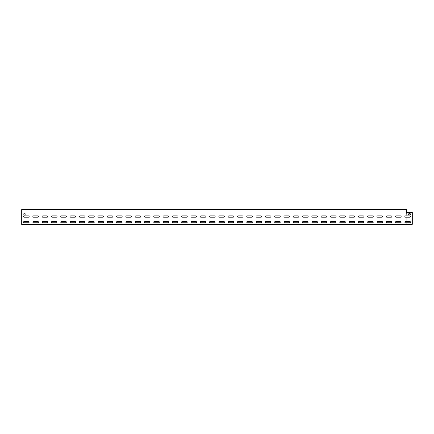 <?xml version="1.0" encoding="UTF-8"?>
<svg xmlns="http://www.w3.org/2000/svg" width="434" height="434" viewBox="0 0 434 434"><rect width="100%" height="100%" fill="white"/><g stroke="black" fill="none" stroke-linecap="round" stroke-linejoin="round"><path stroke-width="0.65" d="M396.209 221.465A0.651 0.651 0 0 0 395.558 222.116A0.651 0.651 0 0 0 396.209 222.767L400.49 222.767A0.651 0.651 0 0 0 401.141 222.116A0.651 0.651 0 0 0 400.49 221.465L396.209 221.465M386.911 221.465A0.651 0.651 0 0 0 386.26 222.116A0.651 0.651 0 0 0 386.911 222.767L391.191 222.767A0.651 0.651 0 0 0 391.842 222.116A0.651 0.651 0 0 0 391.191 221.465L386.911 221.465M377.613 221.465A0.651 0.651 0 0 0 376.962 222.116A0.651 0.651 0 0 0 377.613 222.767L381.887 222.767A0.651 0.651 0 0 0 382.538 222.116A0.651 0.651 0 0 0 381.887 221.465L377.613 221.465M368.309 221.465A0.651 0.651 0 0 0 367.658 222.116A0.651 0.651 0 0 0 368.309 222.767L372.589 222.767A0.651 0.651 0 0 0 373.24 222.116A0.651 0.651 0 0 0 372.589 221.465L368.309 221.465M359.01 221.465A0.651 0.651 0 0 0 358.359 222.116A0.651 0.651 0 0 0 359.01 222.767L363.291 222.767A0.651 0.651 0 0 0 363.942 222.116A0.651 0.651 0 0 0 363.291 221.465L359.01 221.465M349.712 221.465A0.651 0.651 0 0 0 349.061 222.116A0.651 0.651 0 0 0 349.712 222.767L353.987 222.767A0.651 0.651 0 0 0 354.638 222.116A0.651 0.651 0 0 0 353.987 221.465L349.712 221.465M340.413 221.465A0.651 0.651 0 0 0 339.762 222.116A0.651 0.651 0 0 0 340.413 222.767L344.688 222.767A0.651 0.651 0 0 0 345.339 222.116A0.651 0.651 0 0 0 344.688 221.465L340.413 221.465M331.109 221.465A0.651 0.651 0 0 0 330.458 222.116A0.651 0.651 0 0 0 331.109 222.767L335.39 222.767A0.651 0.651 0 0 0 336.041 222.116A0.651 0.651 0 0 0 335.39 221.465L331.109 221.465M321.811 221.465A0.651 0.651 0 0 0 321.16 222.116A0.651 0.651 0 0 0 321.811 222.767L326.091 222.767A0.651 0.651 0 0 0 326.742 222.116A0.651 0.651 0 0 0 326.091 221.465L321.811 221.465M312.513 221.465A0.651 0.651 0 0 0 311.862 222.116A0.651 0.651 0 0 0 312.513 222.767L316.787 222.767A0.651 0.651 0 0 0 317.438 222.116A0.651 0.651 0 0 0 316.787 221.465L312.513 221.465M303.209 221.465A0.651 0.651 0 0 0 302.558 222.116A0.651 0.651 0 0 0 303.209 222.767L307.489 222.767A0.651 0.651 0 0 0 308.14 222.116A0.651 0.651 0 0 0 307.489 221.465L303.209 221.465M293.91 221.465A0.651 0.651 0 0 0 293.259 222.116A0.651 0.651 0 0 0 293.91 222.767L298.191 222.767A0.651 0.651 0 0 0 298.842 222.116A0.651 0.651 0 0 0 298.191 221.465L293.91 221.465M284.612 221.465A0.651 0.651 0 0 0 283.961 222.116A0.651 0.651 0 0 0 284.612 222.767L288.887 222.767A0.651 0.651 0 0 0 289.538 222.116A0.651 0.651 0 0 0 288.887 221.465L284.612 221.465M275.313 221.465A0.651 0.651 0 0 0 274.662 222.116A0.651 0.651 0 0 0 275.313 222.767L279.588 222.767A0.651 0.651 0 0 0 280.239 222.116A0.651 0.651 0 0 0 279.588 221.465L275.313 221.465M266.009 221.465A0.651 0.651 0 0 0 265.358 222.116A0.651 0.651 0 0 0 266.009 222.767L270.29 222.767A0.651 0.651 0 0 0 270.941 222.116A0.651 0.651 0 0 0 270.29 221.465L266.009 221.465M256.711 221.465A0.651 0.651 0 0 0 256.06 222.116A0.651 0.651 0 0 0 256.711 222.767L260.991 222.767A0.651 0.651 0 0 0 261.642 222.116A0.651 0.651 0 0 0 260.991 221.465L256.711 221.465M247.413 221.465A0.651 0.651 0 0 0 246.762 222.116A0.651 0.651 0 0 0 247.413 222.767L251.687 222.767A0.651 0.651 0 0 0 252.338 222.116A0.651 0.651 0 0 0 251.687 221.465L247.413 221.465M238.109 221.465A0.651 0.651 0 0 0 237.458 222.116A0.651 0.651 0 0 0 238.109 222.767L242.389 222.767A0.651 0.651 0 0 0 243.04 222.116A0.651 0.651 0 0 0 242.389 221.465L238.109 221.465M228.81 221.465A0.651 0.651 0 0 0 228.159 222.116A0.651 0.651 0 0 0 228.81 222.767L233.091 222.767A0.651 0.651 0 0 0 233.742 222.116A0.651 0.651 0 0 0 233.091 221.465L228.81 221.465M219.512 221.465A0.651 0.651 0 0 0 218.861 222.116A0.651 0.651 0 0 0 219.512 222.767L223.787 222.767A0.651 0.651 0 0 0 224.438 222.116A0.651 0.651 0 0 0 223.787 221.465L219.512 221.465M210.213 221.465A0.651 0.651 0 0 0 209.562 222.116A0.651 0.651 0 0 0 210.213 222.767L214.488 222.767A0.651 0.651 0 0 0 215.139 222.116A0.651 0.651 0 0 0 214.488 221.465L210.213 221.465M200.909 221.465A0.651 0.651 0 0 0 200.258 222.116A0.651 0.651 0 0 0 200.909 222.767L205.19 222.767A0.651 0.651 0 0 0 205.841 222.116A0.651 0.651 0 0 0 205.19 221.465L200.909 221.465M191.611 221.465A0.651 0.651 0 0 0 190.96 222.116A0.651 0.651 0 0 0 191.611 222.767L195.891 222.767A0.651 0.651 0 0 0 196.542 222.116A0.651 0.651 0 0 0 195.891 221.465L191.611 221.465M182.313 221.465A0.651 0.651 0 0 0 181.662 222.116A0.651 0.651 0 0 0 182.313 222.767L186.587 222.767A0.651 0.651 0 0 0 187.238 222.116A0.651 0.651 0 0 0 186.587 221.465L182.313 221.465M173.009 221.465A0.651 0.651 0 0 0 172.358 222.116A0.651 0.651 0 0 0 173.009 222.767L177.289 222.767A0.651 0.651 0 0 0 177.94 222.116A0.651 0.651 0 0 0 177.289 221.465L173.009 221.465M163.71 221.465A0.651 0.651 0 0 0 163.059 222.116A0.651 0.651 0 0 0 163.71 222.767L167.991 222.767A0.651 0.651 0 0 0 168.642 222.116A0.651 0.651 0 0 0 167.991 221.465L163.71 221.465M154.412 221.465A0.651 0.651 0 0 0 153.761 222.116A0.651 0.651 0 0 0 154.412 222.767L158.687 222.767A0.651 0.651 0 0 0 159.338 222.116A0.651 0.651 0 0 0 158.687 221.465L154.412 221.465M145.113 221.465A0.651 0.651 0 0 0 144.462 222.116A0.651 0.651 0 0 0 145.113 222.767L149.388 222.767A0.651 0.651 0 0 0 150.039 222.116A0.651 0.651 0 0 0 149.388 221.465L145.113 221.465M135.809 221.465A0.651 0.651 0 0 0 135.158 222.116A0.651 0.651 0 0 0 135.809 222.767L140.09 222.767A0.651 0.651 0 0 0 140.741 222.116A0.651 0.651 0 0 0 140.09 221.465L135.809 221.465M126.511 221.465A0.651 0.651 0 0 0 125.86 222.116A0.651 0.651 0 0 0 126.511 222.767L130.791 222.767A0.651 0.651 0 0 0 131.442 222.116A0.651 0.651 0 0 0 130.791 221.465L126.511 221.465M117.213 221.465A0.651 0.651 0 0 0 116.562 222.116A0.651 0.651 0 0 0 117.213 222.767L121.487 222.767A0.651 0.651 0 0 0 122.138 222.116A0.651 0.651 0 0 0 121.487 221.465L117.213 221.465M107.909 221.465A0.651 0.651 0 0 0 107.258 222.116A0.651 0.651 0 0 0 107.909 222.767L112.189 222.767A0.651 0.651 0 0 0 112.84 222.116A0.651 0.651 0 0 0 112.189 221.465L107.909 221.465M98.61 221.465A0.651 0.651 0 0 0 97.959 222.116A0.651 0.651 0 0 0 98.61 222.767L102.891 222.767A0.651 0.651 0 0 0 103.542 222.116A0.651 0.651 0 0 0 102.891 221.465L98.61 221.465M89.312 221.465A0.651 0.651 0 0 0 88.661 222.116A0.651 0.651 0 0 0 89.312 222.767L93.587 222.767A0.651 0.651 0 0 0 94.238 222.116A0.651 0.651 0 0 0 93.587 221.465L89.312 221.465M80.013 221.465A0.651 0.651 0 0 0 79.362 222.116A0.651 0.651 0 0 0 80.013 222.767L84.288 222.767A0.651 0.651 0 0 0 84.939 222.116A0.651 0.651 0 0 0 84.288 221.465L80.013 221.465M70.709 221.465A0.651 0.651 0 0 0 70.058 222.116A0.651 0.651 0 0 0 70.709 222.767L74.99 222.767A0.651 0.651 0 0 0 75.641 222.116A0.651 0.651 0 0 0 74.99 221.465L70.709 221.465M61.411 221.465A0.651 0.651 0 0 0 60.76 222.116A0.651 0.651 0 0 0 61.411 222.767L65.691 222.767A0.651 0.651 0 0 0 66.342 222.116A0.651 0.651 0 0 0 65.691 221.465L61.411 221.465M52.113 221.465A0.651 0.651 0 0 0 51.462 222.116A0.651 0.651 0 0 0 52.113 222.767L56.387 222.767A0.651 0.651 0 0 0 57.038 222.116A0.651 0.651 0 0 0 56.387 221.465L52.113 221.465M42.809 221.465A0.651 0.651 0 0 0 42.158 222.116A0.651 0.651 0 0 0 42.809 222.767L47.089 222.767A0.651 0.651 0 0 0 47.74 222.116A0.651 0.651 0 0 0 47.089 221.465L42.809 221.465M33.51 221.465A0.651 0.651 0 0 0 32.859 222.116A0.651 0.651 0 0 0 33.51 222.767L37.791 222.767A0.651 0.651 0 0 0 38.442 222.116A0.651 0.651 0 0 0 37.791 221.465L33.51 221.465M24.212 221.465A0.651 0.651 0 0 0 23.561 222.116A0.651 0.651 0 0 0 24.212 222.767L28.487 222.767A0.651 0.651 0 0 0 29.138 222.116A0.651 0.651 0 0 0 28.487 221.465L24.212 221.465M406.902 215.882L405.513 215.882A0.651 0.651 0 0 0 404.862 216.533A0.651 0.651 0 0 0 405.513 217.184L409.788 217.184A0.651 0.651 0 0 0 410.439 216.533A0.651 0.651 0 0 0 409.788 215.882L406.902 215.882L406.533 209.562L21.7 209.562L21.7 224.438L406.902 224.438L406.902 222.767L409.788 222.767A0.651 0.651 0 0 0 410.439 222.116A0.651 0.651 0 0 0 409.788 221.465L405.513 221.465A0.651 0.651 0 0 0 404.862 222.116A0.651 0.651 0 0 0 405.513 222.767L406.902 222.767M406.902 221.465L406.902 217.184M396.209 215.882A0.651 0.651 0 0 0 395.558 216.533A0.651 0.651 0 0 0 396.209 217.184L400.49 217.184A0.651 0.651 0 0 0 401.141 216.533A0.651 0.651 0 0 0 400.49 215.882L396.209 215.882A0.651 0.651 0 0 0 395.558 216.533A0.651 0.651 0 0 0 396.209 217.184M386.911 215.882A0.651 0.651 0 0 0 386.26 216.533A0.651 0.651 0 0 0 386.911 217.184L391.191 217.184A0.651 0.651 0 0 0 391.842 216.533A0.651 0.651 0 0 0 391.191 215.882L386.911 215.882A0.651 0.651 0 0 0 386.26 216.533A0.651 0.651 0 0 0 386.911 217.184M377.613 215.882A0.651 0.651 0 0 0 376.962 216.533A0.651 0.651 0 0 0 377.613 217.184L381.887 217.184A0.651 0.651 0 0 0 382.538 216.533A0.651 0.651 0 0 0 381.887 215.882L377.613 215.882A0.651 0.651 0 0 0 376.962 216.533A0.651 0.651 0 0 0 377.613 217.184M368.309 215.882A0.651 0.651 0 0 0 367.658 216.533A0.651 0.651 0 0 0 368.309 217.184L372.589 217.184A0.651 0.651 0 0 0 373.24 216.533A0.651 0.651 0 0 0 372.589 215.882L368.309 215.882A0.651 0.651 0 0 0 367.658 216.533A0.651 0.651 0 0 0 368.309 217.184M359.01 215.882A0.651 0.651 0 0 0 358.359 216.533A0.651 0.651 0 0 0 359.01 217.184L363.291 217.184A0.651 0.651 0 0 0 363.942 216.533A0.651 0.651 0 0 0 363.291 215.882L359.01 215.882A0.651 0.651 0 0 0 358.359 216.533A0.651 0.651 0 0 0 359.01 217.184M349.712 215.882A0.651 0.651 0 0 0 349.061 216.533A0.651 0.651 0 0 0 349.712 217.184L353.987 217.184A0.651 0.651 0 0 0 354.638 216.533A0.651 0.651 0 0 0 353.987 215.882L349.712 215.882A0.651 0.651 0 0 0 349.061 216.533A0.651 0.651 0 0 0 349.712 217.184M340.413 215.882A0.651 0.651 0 0 0 339.762 216.533A0.651 0.651 0 0 0 340.413 217.184L344.688 217.184A0.651 0.651 0 0 0 345.339 216.533A0.651 0.651 0 0 0 344.688 215.882L340.413 215.882A0.651 0.651 0 0 0 339.762 216.533A0.651 0.651 0 0 0 340.413 217.184M331.109 215.882A0.651 0.651 0 0 0 330.458 216.533A0.651 0.651 0 0 0 331.109 217.184L335.39 217.184A0.651 0.651 0 0 0 336.041 216.533A0.651 0.651 0 0 0 335.39 215.882L331.109 215.882A0.651 0.651 0 0 0 330.458 216.533A0.651 0.651 0 0 0 331.109 217.184M321.811 215.882A0.651 0.651 0 0 0 321.16 216.533A0.651 0.651 0 0 0 321.811 217.184L326.091 217.184A0.651 0.651 0 0 0 326.742 216.533A0.651 0.651 0 0 0 326.091 215.882L321.811 215.882A0.651 0.651 0 0 0 321.16 216.533A0.651 0.651 0 0 0 321.811 217.184M312.513 215.882A0.651 0.651 0 0 0 311.862 216.533A0.651 0.651 0 0 0 312.513 217.184L316.787 217.184A0.651 0.651 0 0 0 317.438 216.533A0.651 0.651 0 0 0 316.787 215.882L312.513 215.882M303.209 215.882A0.651 0.651 0 0 0 302.558 216.533A0.651 0.651 0 0 0 303.209 217.184L307.489 217.184A0.651 0.651 0 0 0 308.14 216.533A0.651 0.651 0 0 0 307.489 215.882L303.209 215.882M293.91 215.882A0.651 0.651 0 0 0 293.259 216.533A0.651 0.651 0 0 0 293.91 217.184L298.191 217.184A0.651 0.651 0 0 0 298.842 216.533A0.651 0.651 0 0 0 298.191 215.882L293.91 215.882M284.612 215.882A0.651 0.651 0 0 0 283.961 216.533A0.651 0.651 0 0 0 284.612 217.184L288.887 217.184A0.651 0.651 0 0 0 289.538 216.533A0.651 0.651 0 0 0 288.887 215.882L284.612 215.882M275.313 215.882A0.651 0.651 0 0 0 274.662 216.533A0.651 0.651 0 0 0 275.313 217.184L279.588 217.184A0.651 0.651 0 0 0 280.239 216.533A0.651 0.651 0 0 0 279.588 215.882L275.313 215.882M266.009 215.882A0.651 0.651 0 0 0 265.358 216.533A0.651 0.651 0 0 0 266.009 217.184L270.29 217.184A0.651 0.651 0 0 0 270.941 216.533A0.651 0.651 0 0 0 270.29 215.882L266.009 215.882M256.711 215.882A0.651 0.651 0 0 0 256.06 216.533A0.651 0.651 0 0 0 256.711 217.184L260.991 217.184A0.651 0.651 0 0 0 261.642 216.533A0.651 0.651 0 0 0 260.991 215.882L256.711 215.882M247.413 215.882A0.651 0.651 0 0 0 246.762 216.533A0.651 0.651 0 0 0 247.413 217.184L251.687 217.184A0.651 0.651 0 0 0 252.338 216.533A0.651 0.651 0 0 0 251.687 215.882L247.413 215.882M238.109 215.882A0.651 0.651 0 0 0 237.458 216.533A0.651 0.651 0 0 0 238.109 217.184L242.389 217.184A0.651 0.651 0 0 0 243.04 216.533A0.651 0.651 0 0 0 242.389 215.882L238.109 215.882M228.81 215.882A0.651 0.651 0 0 0 228.159 216.533A0.651 0.651 0 0 0 228.81 217.184L233.091 217.184A0.651 0.651 0 0 0 233.742 216.533A0.651 0.651 0 0 0 233.091 215.882L228.81 215.882M219.512 215.882A0.651 0.651 0 0 0 218.861 216.533A0.651 0.651 0 0 0 219.512 217.184L223.787 217.184A0.651 0.651 0 0 0 224.438 216.533A0.651 0.651 0 0 0 223.787 215.882L219.512 215.882M210.213 215.882A0.651 0.651 0 0 0 209.562 216.533A0.651 0.651 0 0 0 210.213 217.184L214.488 217.184A0.651 0.651 0 0 0 215.139 216.533A0.651 0.651 0 0 0 214.488 215.882L210.213 215.882M200.909 215.882A0.651 0.651 0 0 0 200.258 216.533A0.651 0.651 0 0 0 200.909 217.184L205.19 217.184A0.651 0.651 0 0 0 205.841 216.533A0.651 0.651 0 0 0 205.19 215.882L200.909 215.882M191.611 215.882A0.651 0.651 0 0 0 190.96 216.533A0.651 0.651 0 0 0 191.611 217.184L195.891 217.184A0.651 0.651 0 0 0 196.542 216.533A0.651 0.651 0 0 0 195.891 215.882L191.611 215.882M182.313 215.882A0.651 0.651 0 0 0 181.662 216.533A0.651 0.651 0 0 0 182.313 217.184L186.587 217.184A0.651 0.651 0 0 0 187.238 216.533A0.651 0.651 0 0 0 186.587 215.882L182.313 215.882M173.009 215.882A0.651 0.651 0 0 0 172.358 216.533A0.651 0.651 0 0 0 173.009 217.184L177.289 217.184A0.651 0.651 0 0 0 177.94 216.533A0.651 0.651 0 0 0 177.289 215.882L173.009 215.882M163.71 215.882A0.651 0.651 0 0 0 163.059 216.533A0.651 0.651 0 0 0 163.71 217.184L167.991 217.184A0.651 0.651 0 0 0 168.642 216.533A0.651 0.651 0 0 0 167.991 215.882L163.71 215.882M154.412 215.882A0.651 0.651 0 0 0 153.761 216.533A0.651 0.651 0 0 0 154.412 217.184L158.687 217.184A0.651 0.651 0 0 0 159.338 216.533A0.651 0.651 0 0 0 158.687 215.882L154.412 215.882M145.113 215.882A0.651 0.651 0 0 0 144.462 216.533A0.651 0.651 0 0 0 145.113 217.184L149.388 217.184A0.651 0.651 0 0 0 150.039 216.533A0.651 0.651 0 0 0 149.388 215.882L145.113 215.882M135.809 215.882A0.651 0.651 0 0 0 135.158 216.533A0.651 0.651 0 0 0 135.809 217.184L140.09 217.184A0.651 0.651 0 0 0 140.741 216.533A0.651 0.651 0 0 0 140.09 215.882L135.809 215.882M126.511 215.882A0.651 0.651 0 0 0 125.86 216.533A0.651 0.651 0 0 0 126.511 217.184L130.791 217.184A0.651 0.651 0 0 0 131.442 216.533A0.651 0.651 0 0 0 130.791 215.882L126.511 215.882M117.213 215.882A0.651 0.651 0 0 0 116.562 216.533A0.651 0.651 0 0 0 117.213 217.184L121.487 217.184A0.651 0.651 0 0 0 122.138 216.533A0.651 0.651 0 0 0 121.487 215.882L117.213 215.882M107.909 215.882A0.651 0.651 0 0 0 107.258 216.533A0.651 0.651 0 0 0 107.909 217.184L112.189 217.184A0.651 0.651 0 0 0 112.84 216.533A0.651 0.651 0 0 0 112.189 215.882L107.909 215.882M98.61 215.882A0.651 0.651 0 0 0 97.959 216.533A0.651 0.651 0 0 0 98.61 217.184L102.891 217.184A0.651 0.651 0 0 0 103.542 216.533A0.651 0.651 0 0 0 102.891 215.882L98.61 215.882M89.312 215.882A0.651 0.651 0 0 0 88.661 216.533A0.651 0.651 0 0 0 89.312 217.184L93.587 217.184A0.651 0.651 0 0 0 94.238 216.533A0.651 0.651 0 0 0 93.587 215.882L89.312 215.882M80.013 215.882A0.651 0.651 0 0 0 79.362 216.533A0.651 0.651 0 0 0 80.013 217.184L84.288 217.184A0.651 0.651 0 0 0 84.939 216.533A0.651 0.651 0 0 0 84.288 215.882L80.013 215.882M70.709 215.882A0.651 0.651 0 0 0 70.058 216.533A0.651 0.651 0 0 0 70.709 217.184L74.99 217.184A0.651 0.651 0 0 0 75.641 216.533A0.651 0.651 0 0 0 74.99 215.882L70.709 215.882M61.411 215.882A0.651 0.651 0 0 0 60.76 216.533A0.651 0.651 0 0 0 61.411 217.184L65.691 217.184A0.651 0.651 0 0 0 66.342 216.533A0.651 0.651 0 0 0 65.691 215.882L61.411 215.882M52.113 215.882A0.651 0.651 0 0 0 51.462 216.533A0.651 0.651 0 0 0 52.113 217.184L56.387 217.184A0.651 0.651 0 0 0 57.038 216.533A0.651 0.651 0 0 0 56.387 215.882L52.113 215.882M42.809 215.882A0.651 0.651 0 0 0 42.158 216.533A0.651 0.651 0 0 0 42.809 217.184L47.089 217.184A0.651 0.651 0 0 0 47.74 216.533A0.651 0.651 0 0 0 47.089 215.882L42.809 215.882M33.51 215.882A0.651 0.651 0 0 0 32.859 216.533A0.651 0.651 0 0 0 33.51 217.184L37.791 217.184A0.651 0.651 0 0 0 38.442 216.533A0.651 0.651 0 0 0 37.791 215.882L33.51 215.882M24.212 215.882A0.651 0.651 0 0 0 23.561 216.533A0.651 0.651 0 0 0 24.212 217.184L28.487 217.184A0.651 0.651 0 0 0 29.138 216.533A0.651 0.651 0 0 0 28.487 215.882L24.212 215.882M23.837 213.929L23.837 214.488A0.651 0.651 0 0 0 24.488 215.139A0.651 0.651 0 0 0 25.139 214.488L25.139 213.929A0.651 0.651 0 0 0 24.488 213.278A0.651 0.651 0 0 0 23.837 213.929A0.651 0.651 0 0 1 24.488 213.278A0.651 0.651 0 0 1 25.139 213.929M406.902 224.307L412.3 224.307L412.3 212.443L406.902 212.443M409.229 214.863L409.788 214.863A0.651 0.651 0 0 0 410.439 214.212A0.651 0.651 0 0 0 409.788 213.561L409.229 213.561A0.651 0.651 0 0 0 408.578 214.212A0.651 0.651 0 0 0 409.229 214.863M406.772 212.443L406.533 209.693M23.837 214.488A0.651 0.651 0 0 0 24.488 215.139A0.651 0.651 0 0 0 25.139 214.488M316.787 215.882A0.651 0.651 0 0 1 317.438 216.533A0.651 0.651 0 0 1 316.787 217.184M326.091 215.882A0.651 0.651 0 0 1 326.742 216.533A0.651 0.651 0 0 1 326.091 217.184M335.39 215.882A0.651 0.651 0 0 1 336.041 216.533A0.651 0.651 0 0 1 335.39 217.184M344.688 215.882A0.651 0.651 0 0 1 345.339 216.533A0.651 0.651 0 0 1 344.688 217.184M353.987 215.882A0.651 0.651 0 0 1 354.638 216.533A0.651 0.651 0 0 1 353.987 217.184M363.291 215.882A0.651 0.651 0 0 1 363.942 216.533A0.651 0.651 0 0 1 363.291 217.184M372.589 215.882A0.651 0.651 0 0 1 373.24 216.533A0.651 0.651 0 0 1 372.589 217.184M381.887 215.882A0.651 0.651 0 0 1 382.538 216.533A0.651 0.651 0 0 1 381.887 217.184M391.191 215.882A0.651 0.651 0 0 1 391.842 216.533A0.651 0.651 0 0 1 391.191 217.184M400.49 215.882A0.651 0.651 0 0 1 401.141 216.533A0.651 0.651 0 0 1 400.49 217.184M405.513 217.184A0.651 0.651 0 0 1 404.862 216.533A0.651 0.651 0 0 1 405.513 215.882M409.788 217.184A0.651 0.651 0 0 0 410.439 216.533A0.651 0.651 0 0 0 409.788 215.882"/></g></svg>
